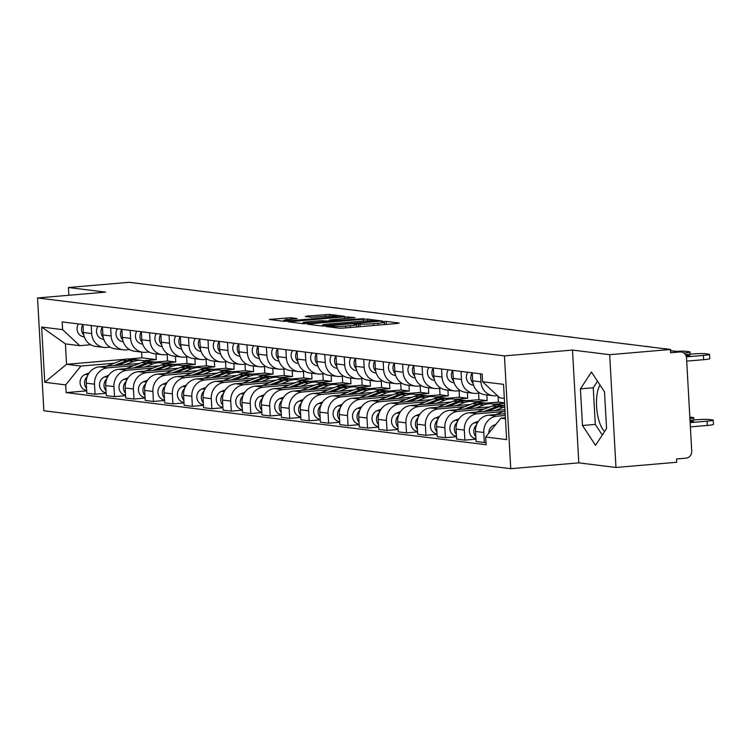 <?xml version="1.0" encoding="UTF-8"?>
<svg xmlns="http://www.w3.org/2000/svg" width="751" height="751" viewBox="0 0 751 751"><rect width="100%" height="100%" fill="white"/><g stroke="black" fill="none" stroke-linecap="round" stroke-linejoin="round"><path stroke-width="1.13" d="M327.492 326.272L326.253 326.563L339.264 328.178L343.489 328.074L397.41 323.456L399.185 323.043L386.164 321.428L381.808 321.738L383.658 322.001A10.373 0.76 -3.2 0 1 384.428 322.235A10.373 0.76 -3.2 0 1 377.988 323.305L373.5 323.69A10.373 0.76 -3.2 0 1 359.992 324.028L355.354 323.888L353.946 324.122L355.796 324.385A10.373 0.76 -3.2 0 1 356.565 324.629A10.373 0.76 -3.2 0 1 350.126 325.69L345.638 326.075A10.373 0.76 -3.2 0 1 332.13 326.413L327.492 326.272M290.759 317.729L269.402 319.457L284.094 321.325L288.309 321.221L344.249 316.274L329.558 314.406L307.065 316.077L305.291 316.481L311.477 317.251L324.761 316.368A8.674 0.638 -3.2 0 1 336.692 316.293A8.674 0.638 -3.2 0 1 331.313 317.185L295.81 320.226A8.674 0.638 -3.2 0 1 283.878 320.301A8.674 0.638 -3.2 0 1 289.257 319.41L297.189 318.574L290.759 317.729L290.844 319.269M572.497 350.069L578.805 462.86L615.98 467.479L609.671 354.688L572.497 350.069L504.437 355.899L37.55 297.959L105.609 292.13L68.435 287.511L129.163 282.31L670.408 349.478L670.596 352.773L680.059 351.956L670.483 350.773M609.671 354.688L670.408 349.478M309.496 323.85L307.732 324.263L322.179 326.056L326.403 325.953L382.334 320.996L367.643 319.128L363.428 319.231L309.496 323.85L309.534 324.488M303.132 323.69L288.44 321.822L344.38 316.875L355.026 317.607L331.144 319.813L329.135 320.151L333.472 320.733L363.587 318.659L307.356 323.587L303.132 323.69L303.066 322.648A8.674 0.638 -3.2 0 0 315.007 322.573L329.285 321.09L320.959 320.686L308.454 321.757A8.674 0.638 -3.2 0 0 303.066 322.648M604.574 431.515A25.759 9.622 85.1 0 1 596.801 409.248A25.759 9.622 85.1 0 1 600.021 385.047M615.98 467.479L676.717 462.269L676.538 458.983L685.992 458.176A6.609 6.111 97.1 0 0 691.737 451.079L686.527 358.011A6.609 6.111 97.1 0 0 681.241 351.984A6.609 6.111 97.1 0 0 680.059 351.956M578.805 462.86L510.736 468.69L43.858 410.75L37.55 297.959M68.435 287.511L68.867 295.274M497.425 395.646L495.829 395.786A15.189 14.044 -82.9 0 1 493.116 395.73A15.189 14.044 -82.9 0 1 480.95 381.855L480.499 373.829M505.188 413.735L488.741 415.153A15.189 14.044 97.1 0 0 475.543 431.478L483.775 432.501A15.189 14.044 -82.9 0 1 496.974 416.167L505.282 415.463M483.775 432.501L484.339 442.527L485.972 442.386M472.266 372.806L472.708 380.832A15.189 14.044 97.1 0 0 484.883 394.707L493.116 395.73M475.543 431.478L476.106 441.504L484.339 442.527M479.955 393.055L476.369 393.364A15.189 14.044 -82.9 0 1 473.656 393.317A15.189 14.044 -82.9 0 1 461.48 379.443L461.03 371.407M475.974 439.166L464.878 440.114L464.315 430.079A15.189 14.044 -82.9 0 1 477.505 413.754L503.602 411.52M452.797 370.393L453.247 378.42A15.189 14.044 97.1 0 0 465.413 392.294L473.656 393.317M504.963 409.68L469.272 412.731A15.189 14.044 97.1 0 0 456.082 429.065L456.636 439.091L464.878 440.114M460.494 390.642L456.908 390.952A15.189 14.044 -82.9 0 1 454.186 390.895A15.189 14.044 -82.9 0 1 442.02 377.03L441.569 368.994M456.505 436.744L445.409 437.702L444.845 427.666A15.189 14.044 -82.9 0 1 458.044 411.341L484.132 409.107M434.134 378.57A8.252 7.632 -82.9 0 1 433.318 367.971L433.787 376.007A15.189 14.044 97.1 0 0 445.953 389.882L454.186 390.895M489.887 406.882L449.811 410.318A15.189 14.044 97.1 0 0 436.613 426.643L437.176 436.678L445.409 437.702M441.034 388.229L437.439 388.539A15.189 14.044 -82.9 0 1 434.726 388.483A15.189 14.044 -82.9 0 1 422.55 374.608L422.109 366.582M437.044 434.331L425.948 435.28L425.385 425.254A15.189 14.044 -82.9 0 1 438.584 408.92L464.672 406.685M493.82 404.188L504.606 403.268M414.674 376.148A8.252 7.632 -82.9 0 1 413.848 365.559L414.317 373.585A15.189 14.044 97.1 0 0 426.493 387.46L434.726 388.483M470.426 404.47L430.342 407.906A15.189 14.044 97.1 0 0 417.152 424.231L417.716 434.256L425.948 435.28M498.082 396.256L498.411 402.076L485.963 403.137M421.564 385.817L417.978 386.117A15.189 14.044 -82.9 0 1 415.256 386.07A15.189 14.044 -82.9 0 1 403.09 372.196L402.639 364.169M474.36 401.776L487.174 400.677L486.855 394.951M417.584 431.919L406.479 432.867L405.925 422.841A15.189 14.044 -82.9 0 1 419.114 406.507L445.202 404.273M394.406 363.146L394.857 371.172A15.189 14.044 97.1 0 0 407.023 385.047L415.256 386.07M450.957 402.057L410.881 405.484A15.189 14.044 97.1 0 0 397.692 421.818L398.246 431.844L406.479 432.867M478.584 393.177L478.941 399.654L466.493 400.724M402.104 383.395L398.509 383.705A15.189 14.044 -82.9 0 1 395.796 383.658A15.189 14.044 -82.9 0 1 383.63 369.783L383.179 361.747M454.89 399.363L467.713 398.265L467.394 392.538M398.114 429.497L387.018 430.454L386.455 420.419A15.189 14.044 -82.9 0 1 399.654 404.094L425.742 401.86M375.744 371.323A8.252 7.632 -82.9 0 1 374.918 360.724L375.397 368.76A15.189 14.044 97.1 0 0 387.563 382.635L395.796 383.658M431.496 399.635L391.421 403.071A15.189 14.044 97.1 0 0 378.222 419.396L378.786 429.431L387.018 430.454M459.114 390.764L459.481 397.241L447.033 398.312M382.644 380.982L379.048 381.292A15.189 14.044 -82.9 0 1 376.335 381.236A15.189 14.044 -82.9 0 1 364.16 367.361L363.719 359.335M435.43 396.95L448.253 395.852L447.934 390.126M378.654 427.084L367.558 428.032L366.995 418.007A15.189 14.044 -82.9 0 1 380.184 401.672L406.282 399.438M356.274 368.901A8.252 7.632 -82.9 0 1 355.458 358.311L355.927 366.347A15.189 14.044 97.1 0 0 368.093 380.213L376.335 381.236M412.027 397.223L371.952 400.659A15.189 14.044 97.1 0 0 358.762 416.983L359.316 427.009L367.558 428.032M439.654 388.342L440.011 394.829L427.563 395.89M363.174 378.57L359.588 378.87A15.189 14.044 -82.9 0 1 356.866 378.823A15.189 14.044 -82.9 0 1 344.7 364.948L344.249 356.922M415.97 394.528L428.783 393.43L428.464 387.704M359.194 424.672L348.089 425.62L347.535 415.594A15.189 14.044 -82.9 0 1 360.724 399.26L386.812 397.026M336.016 355.899L336.467 363.925A15.189 14.044 97.1 0 0 348.633 377.8L356.866 378.823M392.566 394.81L352.491 398.237A15.189 14.044 97.1 0 0 339.292 414.571L339.856 424.597L348.089 425.62M420.185 385.93L420.551 392.407L408.103 393.477M343.714 376.148L340.119 376.458A15.189 14.044 -82.9 0 1 337.406 376.411A15.189 14.044 -82.9 0 1 325.239 362.536L324.789 354.5M396.5 392.116L409.323 391.018L409.004 385.291M339.724 422.25L328.628 423.207L328.065 413.172A15.189 14.044 -82.9 0 1 341.264 396.847L367.352 394.613M317.354 364.075A8.252 7.632 -82.9 0 1 316.528 353.477L316.997 361.513A15.189 14.044 97.1 0 0 329.173 375.387L337.406 376.411M373.106 392.388L333.022 395.824A15.189 14.044 97.1 0 0 319.832 412.149L320.395 422.184L328.628 423.207M400.724 383.517L401.09 389.994L388.642 391.064M324.244 373.735L320.658 374.045A15.189 14.044 -82.9 0 1 317.936 373.989A15.189 14.044 -82.9 0 1 305.77 360.114L305.319 352.088M377.04 389.703L389.863 388.605L389.534 382.879M320.264 419.837L309.168 420.785L308.605 410.759A15.189 14.044 -82.9 0 1 321.794 394.435L347.891 392.2M297.884 361.653A8.252 7.632 -82.9 0 1 297.067 351.064L297.537 359.1A15.189 14.044 97.1 0 0 309.703 372.965L317.936 373.989M353.637 389.976L313.561 393.411A15.189 14.044 97.1 0 0 300.372 409.736L300.926 419.762L309.168 420.785M381.264 381.095L381.621 387.582L369.173 388.642M304.784 371.323L301.189 371.623A15.189 14.044 -82.9 0 1 298.476 371.576A15.189 14.044 -82.9 0 1 286.309 357.701L285.859 349.675M357.579 387.281L370.393 386.183L370.074 380.457M300.794 417.425L289.698 418.373L289.135 408.347A15.189 14.044 -82.9 0 1 302.334 392.013L328.422 389.778M277.626 348.652L278.077 356.678A15.189 14.044 97.1 0 0 290.243 370.553L298.476 371.576M334.176 387.563L294.101 390.989A15.189 14.044 97.1 0 0 280.902 407.324L281.465 417.349L289.698 418.373M361.794 378.682L362.16 385.16L349.713 386.23M285.324 368.901L281.728 369.21A15.189 14.044 -82.9 0 1 279.015 369.163A15.189 14.044 -82.9 0 1 266.84 355.289L266.398 347.253M338.11 384.869L350.933 383.77L350.614 378.044M281.334 415.003L270.238 415.96L269.675 405.925A15.189 14.044 -82.9 0 1 282.874 389.6L308.961 387.366M258.964 356.828A8.252 7.632 -82.9 0 1 258.137 346.23L258.607 354.265A15.189 14.044 97.1 0 0 270.782 368.14L279.015 369.163M314.716 385.141L274.631 388.577A15.189 14.044 97.1 0 0 261.442 404.902L262.005 414.937L270.238 415.96M342.334 376.27L342.7 382.747L330.252 383.817M265.854 366.488L262.268 366.798A15.189 14.044 -82.9 0 1 259.546 366.741A15.189 14.044 -82.9 0 1 247.379 352.867L246.929 344.84M318.649 382.456L331.463 381.358L331.144 375.631M261.874 412.59L250.768 413.538L250.214 403.512A15.189 14.044 -82.9 0 1 263.404 387.187L289.492 384.953M239.494 354.406A8.252 7.632 -82.9 0 1 238.677 343.817L239.147 351.853A15.189 14.044 97.1 0 0 251.313 365.718L259.546 366.741M295.246 382.728L255.171 386.164A15.189 14.044 97.1 0 0 241.972 402.489L242.535 412.524L250.768 413.538M322.874 373.857L323.23 380.335L310.783 381.395M246.394 364.075L242.798 364.376A15.189 14.044 -82.9 0 1 240.085 364.329A15.189 14.044 -82.9 0 1 227.919 350.454L227.469 342.428M299.18 380.034L312.003 378.936L311.684 373.219M242.404 410.177L231.308 411.126L230.745 401.1A15.189 14.044 -82.9 0 1 243.944 384.765L270.031 382.531M219.236 341.405L219.677 349.431A15.189 14.044 97.1 0 0 231.852 363.306L240.085 364.329M275.786 380.316L235.711 383.742A15.189 14.044 97.1 0 0 222.512 400.076L223.075 410.102L231.308 411.126M303.404 371.435L303.77 377.913L291.322 378.983M226.924 361.653L223.338 361.963A15.189 14.044 -82.9 0 1 220.625 361.916A15.189 14.044 -82.9 0 1 208.449 348.042L207.999 340.006M279.719 377.622L292.543 376.523L292.223 370.797M222.944 407.765L211.848 408.713L211.284 398.678A15.189 14.044 -82.9 0 1 224.474 382.353L250.571 380.119M200.564 349.581A8.252 7.632 -82.9 0 1 199.747 338.983L200.217 347.018A15.189 14.044 97.1 0 0 212.383 360.893L220.625 361.916M256.316 377.894L216.241 381.33A15.189 14.044 97.1 0 0 203.052 397.664L203.605 407.69L211.848 408.713M283.944 369.023L284.3 375.5L271.853 376.57M207.464 359.241L203.878 359.551A15.189 14.044 -82.9 0 1 201.155 359.494A15.189 14.044 -82.9 0 1 188.989 345.629L188.539 337.593M260.259 375.209L273.073 374.111L272.754 368.384M203.474 405.343L192.378 406.291L191.824 396.265A15.189 14.044 -82.9 0 1 205.014 379.94L231.101 377.706M181.104 347.169A8.252 7.632 -82.9 0 1 180.287 336.57L180.756 344.606A15.189 14.044 97.1 0 0 192.923 358.471L201.155 359.494M236.856 375.481L196.781 378.917A15.189 14.044 97.1 0 0 183.582 395.242L184.145 405.277L192.378 406.291M264.474 366.61L264.84 373.087L252.392 374.148M188.003 356.828L184.408 357.138A15.189 14.044 -82.9 0 1 181.695 357.082A15.189 14.044 -82.9 0 1 169.529 343.207L169.078 335.181M240.789 372.787L253.613 371.689L253.294 365.972M184.014 402.93L172.918 403.878L172.355 393.853A15.189 14.044 -82.9 0 1 185.553 377.518L211.641 375.284M160.845 334.157L161.287 342.184A15.189 14.044 97.1 0 0 173.462 356.058L181.695 357.082M217.396 373.069L177.311 376.495A15.189 14.044 97.1 0 0 164.122 392.829L164.685 402.855L172.918 403.878M245.014 364.188L245.38 370.675L232.932 371.736M168.534 354.406L164.948 354.716A15.189 14.044 -82.9 0 1 162.225 354.669A15.189 14.044 -82.9 0 1 150.059 340.794L149.609 332.759M221.329 370.374L234.143 369.276L233.824 363.55M164.553 400.518L153.448 401.466L152.894 391.431A15.189 14.044 -82.9 0 1 166.084 375.106L192.172 372.871M142.174 342.334A8.252 7.632 -82.9 0 1 141.357 331.735L141.826 339.771A15.189 14.044 97.1 0 0 153.993 353.646L162.225 354.669M197.926 370.656L157.851 374.082A15.189 14.044 97.1 0 0 144.661 390.417L145.215 400.443L153.448 401.466M225.553 361.775L225.91 368.253L213.462 369.323M149.073 351.994L145.478 352.303A15.189 14.044 -82.9 0 1 142.765 352.247A15.189 14.044 -82.9 0 1 130.599 338.382L130.148 330.346M201.869 367.962L214.683 366.863L214.364 361.137M145.084 398.096L133.988 399.053L133.425 389.018A15.189 14.044 -82.9 0 1 146.623 372.693L172.711 370.459M122.713 339.921A8.252 7.632 -82.9 0 1 121.887 329.323L122.366 337.359A15.189 14.044 97.1 0 0 134.532 351.233L142.765 352.247M178.466 368.234L138.391 371.67A15.189 14.044 97.1 0 0 125.192 387.995L125.755 398.03L133.988 399.053M206.084 359.363L206.45 365.84L194.002 366.901M129.613 349.581L126.018 349.891A15.189 14.044 -82.9 0 1 123.305 349.835A15.189 14.044 -82.9 0 1 111.129 335.96L110.688 327.934M182.399 365.54L195.222 364.442L194.903 358.725M125.624 395.683L114.528 396.631L113.964 386.605A15.189 14.044 -82.9 0 1 127.154 370.271L153.251 368.037M102.446 326.91L102.896 334.937A15.189 14.044 97.1 0 0 115.063 348.811L123.305 349.835M159.005 365.821L118.921 369.257A15.189 14.044 97.1 0 0 105.731 385.582L106.295 395.608L114.528 396.631M186.624 356.941L186.98 363.428L174.532 364.488M110.144 347.159L106.558 347.469A15.189 14.044 -82.9 0 1 103.835 347.422A15.189 14.044 -82.9 0 1 91.669 333.547L91.218 325.512M162.939 363.127L175.753 362.029L175.434 356.303M106.163 393.271L95.058 394.219L94.504 384.183A15.189 14.044 -82.9 0 1 107.693 367.859L133.781 365.624M83.783 335.087A8.252 7.632 -82.9 0 1 82.967 324.488L83.436 332.524A15.189 14.044 97.1 0 0 95.602 346.399L103.835 347.422M139.536 363.409L99.461 366.835A15.189 14.044 97.1 0 0 86.262 383.17L86.825 393.195L95.058 394.219M167.163 354.528L167.52 361.006L155.072 362.076M167.52 361.006L175.753 362.029M186.98 363.428L195.222 364.442M206.45 365.84L214.683 366.863M225.91 368.253L234.143 369.276M245.38 370.675L253.613 371.689M264.84 373.087L273.073 374.111M284.3 375.5L292.543 376.523M303.77 377.913L312.003 378.936M323.23 380.335L331.463 381.358M342.7 382.747L350.933 383.77M362.16 385.16L370.393 386.183M381.621 387.582L389.863 388.605M401.09 389.994L409.323 391.018M420.551 392.407L428.783 393.43M440.011 394.829L448.253 395.852M459.481 397.241L467.713 398.265M478.941 399.654L487.174 400.677M498.411 402.076L504.578 402.836M504.334 398.377L499.734 397.805L482.583 381.761L482.151 374.036L62.183 321.916L62.615 329.642L79.766 345.685L65.421 343.902L66.557 364.291L80.901 366.075L114.321 363.212M505.414 417.8L500.879 418.194L505.47 418.758M482.583 381.761L503.545 384.362L506.634 439.607L485.672 437.007L500.879 418.194M80.901 366.075L65.703 384.887L66.135 392.613L486.104 444.733L485.672 437.007M65.703 384.887L44.741 382.287L41.652 327.042L62.615 329.642M504.437 355.899L510.736 468.69M582.476 425.507L595.534 445.324L606.555 428.492L604.508 391.853L591.441 372.036L580.429 388.868L582.476 425.507L595.29 424.409L602.283 435.017M141.62 352.106L141.939 357.833L129.172 358.931M125.21 359.269L66.557 364.291L44.741 382.287M90.683 344.747L79.766 345.685M143.469 360.715L156.292 359.616L155.973 353.89M141.939 357.833L156.292 359.616M86.694 390.849L66.135 392.613M65.421 343.902L41.652 327.042M597.514 381.245L593.243 387.769L595.29 424.409M593.243 387.769L580.429 388.868M325.023 325.53L375.312 321.4L376.72 321.165L374.777 320.893A10.373 0.76 -3.2 0 0 361.278 321.231L328.919 324A10.373 0.76 -3.2 0 0 322.479 325.07A10.373 0.76 -3.2 0 0 323.249 325.305L325.052 326.047M495.82 424.446L493.989 425.16A8.252 7.632 97.1 0 0 488.788 433.149M690.113 422.071L693.886 421.752A20.643 1.511 -3.2 0 0 693.886 421.743A20.643 1.511 -3.2 0 0 690.056 421.086M690.141 422.616L707.067 421.17A9.904 0.723 -3.2 0 0 713.215 420.156A9.904 0.723 -3.2 0 0 712.474 419.922L708.86 419.471A9.904 0.723 -3.2 0 0 695.961 419.79L690.009 420.307M713.215 420.156L713.45 424.428A9.904 0.723 176.8 0 1 707.301 425.441L707.067 421.17M690.376 426.897L707.301 425.441M686.367 356.856L703.387 355.401A9.904 0.723 -3.2 0 0 709.535 354.388L709.77 358.659A9.904 0.723 176.8 0 1 703.621 359.682L686.705 361.128M686.226 356.321L690.207 355.983A20.643 1.511 176.8 0 0 685.804 355.298M709.535 354.388A9.904 0.723 -3.2 0 0 708.803 354.153L705.18 353.702A9.904 0.723 -3.2 0 0 692.281 354.021L685.41 354.613M505.16 413.21L503.386 413.895M505.038 410.966L495.754 414.552M478.462 421.217L474.519 422.738A8.252 7.632 97.1 0 0 469.366 431.45A8.252 7.632 97.1 0 0 475.946 438.687M476.547 424.841A8.252 7.632 97.1 0 0 475.834 436.753M689.916 418.532A9.904 0.723 -3.2 0 0 693.746 417.734A9.904 0.723 -3.2 0 0 693.013 417.509L689.831 417.115M496.711 406.544L492.215 405.981A19.817 18.324 97.1 0 1 500.542 404.949L504.728 405.465A19.817 18.324 97.1 0 0 496.711 406.544L483.916 411.482M492.215 405.981L476.294 412.13M458.992 418.805L455.059 420.325A8.252 7.632 97.1 0 0 449.896 429.028A8.252 7.632 97.1 0 0 456.486 436.275M457.087 422.428A8.252 7.632 97.1 0 0 456.373 434.341M504.738 405.643A19.817 18.324 97.1 0 0 498.833 406.807L487.521 411.173M504.803 406.864A19.817 18.324 97.1 0 0 503.32 407.361L495.153 410.515M473.581 385.244L472.407 385A8.252 7.632 -82.9 0 1 467.751 372.243M473.064 383.395A8.252 7.632 -82.9 0 1 472.238 372.806M683.842 352.998L683.917 352.989A9.904 0.723 -3.2 0 0 690.066 351.966A9.904 0.723 -3.2 0 0 689.334 351.74L685.719 351.29A9.904 0.723 -3.2 0 0 676.257 351.365M454.12 382.822L452.947 382.588A8.252 7.632 -82.9 0 1 448.281 369.83M453.595 380.982A8.252 7.632 -82.9 0 1 452.778 370.384M670.427 349.703A9.904 0.723 -3.2 0 0 670.605 349.553A9.904 0.723 -3.2 0 0 669.873 349.328L666.25 348.877A9.904 0.723 -3.2 0 0 664.682 348.774M486.629 403.249A19.817 18.324 97.1 0 0 485.568 403.09A19.817 18.324 97.1 0 0 477.242 404.122L464.456 409.06M485.568 403.09L481.081 402.527A19.817 18.324 97.1 0 0 472.755 403.569L456.824 409.717M439.532 416.392L435.589 417.913A8.252 7.632 97.1 0 0 430.436 426.615A8.252 7.632 97.1 0 0 437.016 433.862M437.617 420.016A8.252 7.632 97.1 0 0 436.913 431.928M496.298 404.949A19.817 18.324 97.1 0 0 492.187 403.907L487.69 403.353A19.817 18.324 97.1 0 0 479.363 404.395L468.061 408.751M492.187 403.907A19.817 18.324 97.1 0 0 483.86 404.949L475.683 408.103M467.16 400.837A19.817 18.324 97.1 0 0 466.108 400.668A19.817 18.324 97.1 0 0 457.781 401.71L444.996 406.648M466.108 400.668L461.612 400.114A19.817 18.324 97.1 0 0 453.294 401.156L437.364 407.305M420.062 413.97L416.129 415.491A8.252 7.632 97.1 0 0 410.975 424.202A8.252 7.632 97.1 0 0 417.556 431.44M418.157 417.594A8.252 7.632 97.1 0 0 417.443 429.506M476.829 402.536A19.817 18.324 97.1 0 0 472.717 401.494L468.23 400.931A19.817 18.324 97.1 0 0 459.903 401.973L448.591 406.338M472.717 401.494A19.817 18.324 97.1 0 0 464.39 402.536L456.223 405.681M447.699 398.424A19.817 18.324 97.1 0 0 446.638 398.255A19.817 18.324 97.1 0 0 438.321 399.297L425.526 404.235M446.638 398.255L442.151 397.701A19.817 18.324 97.1 0 0 433.825 398.734L417.894 404.883M400.602 411.557L396.669 413.078A8.252 7.632 97.1 0 0 391.506 421.78A8.252 7.632 97.1 0 0 398.086 429.028M398.697 415.181A8.252 7.632 97.1 0 0 397.983 427.094M457.368 400.123A19.817 18.324 97.1 0 0 453.257 399.072L448.76 398.518A19.817 18.324 97.1 0 0 440.443 399.56L429.131 403.925M453.257 399.072A19.817 18.324 97.1 0 0 444.93 400.114L436.763 403.268M434.66 380.41L433.487 380.175A8.252 7.632 -82.9 0 1 428.821 367.417M651.108 347.084A9.904 0.723 -3.2 0 0 650.404 346.906L646.789 346.455A9.904 0.723 -3.2 0 0 645.212 346.352M415.19 377.997L414.017 377.753A8.252 7.632 -82.9 0 1 409.361 364.995M631.647 344.671A9.904 0.723 -3.2 0 0 630.943 344.493L627.329 344.042A9.904 0.723 -3.2 0 0 625.752 343.939M395.73 375.584L394.557 375.34A8.252 7.632 -82.9 0 1 389.891 362.583M395.204 373.735A8.252 7.632 -82.9 0 1 394.388 363.137M612.187 342.259A9.904 0.723 -3.2 0 0 611.483 342.08L607.859 341.63A9.904 0.723 -3.2 0 0 606.282 341.527M428.23 396.002A19.817 18.324 97.1 0 0 427.178 395.843A19.817 18.324 97.1 0 0 418.851 396.885L406.066 401.813M427.178 395.843L422.682 395.279A19.817 18.324 97.1 0 0 414.364 396.321L398.434 402.47M381.142 409.145L377.199 410.666A8.252 7.632 97.1 0 0 372.045 419.368A8.252 7.632 97.1 0 0 378.626 426.615M379.227 412.768A8.252 7.632 97.1 0 0 378.523 424.681M437.908 397.701A19.817 18.324 97.1 0 0 433.787 396.659L429.3 396.106A19.817 18.324 97.1 0 0 420.973 397.148L409.67 401.503M433.787 396.659A19.817 18.324 97.1 0 0 425.47 397.701L417.293 400.856M376.27 373.163L375.096 372.928A8.252 7.632 -82.9 0 1 370.431 360.17M592.717 339.837A9.904 0.723 -3.2 0 0 592.013 339.659L588.399 339.208A9.904 0.723 -3.2 0 0 586.822 339.105M408.769 393.59A19.817 18.324 97.1 0 0 407.718 393.421A19.817 18.324 97.1 0 0 399.391 394.463L386.596 399.401M407.718 393.421L403.221 392.867A19.817 18.324 97.1 0 0 394.895 393.909L378.973 400.058M361.672 406.732L357.739 408.244A8.252 7.632 97.1 0 0 352.576 416.955A8.252 7.632 97.1 0 0 359.166 424.202M359.767 410.356A8.252 7.632 97.1 0 0 359.053 422.259M418.438 395.289A19.817 18.324 97.1 0 0 414.327 394.247L409.839 393.684A19.817 18.324 97.1 0 0 401.513 394.726L390.201 399.091M414.327 394.247A19.817 18.324 97.1 0 0 406 395.289L397.833 398.443M356.8 370.75L355.627 370.506A8.252 7.632 -82.9 0 1 350.97 357.748M573.257 337.424A9.904 0.723 -3.2 0 0 572.553 337.246L568.929 336.795A9.904 0.723 -3.2 0 0 567.362 336.692M389.309 391.177A19.817 18.324 97.1 0 0 388.248 391.008A19.817 18.324 97.1 0 0 379.931 392.05L367.136 396.988M388.248 391.008L383.761 390.454A19.817 18.324 97.1 0 0 375.434 391.496L359.504 397.636M342.212 404.31L338.279 405.831A8.252 7.632 97.1 0 0 333.115 414.533A8.252 7.632 97.1 0 0 339.696 421.78M340.297 407.934A8.252 7.632 97.1 0 0 339.593 419.847M398.978 392.876A19.817 18.324 97.1 0 0 394.866 391.825L390.37 391.271A19.817 18.324 97.1 0 0 382.043 392.313L370.741 396.678M394.866 391.825A19.817 18.324 97.1 0 0 386.54 392.867L378.373 396.021M337.34 368.337L336.166 368.093A8.252 7.632 -82.9 0 1 331.501 355.336M336.814 366.488A8.252 7.632 -82.9 0 1 335.997 355.89M553.797 335.012A9.904 0.723 -3.2 0 0 553.083 334.833L549.469 334.383A9.904 0.723 -3.2 0 0 547.892 334.279M369.839 388.755A19.817 18.324 97.1 0 0 368.788 388.596A19.817 18.324 97.1 0 0 360.461 389.638L347.675 394.566M368.788 388.596L364.291 388.032A19.817 18.324 97.1 0 0 355.974 389.074L340.043 395.223M322.752 401.898L318.809 403.418A8.252 7.632 97.1 0 0 313.655 412.121A8.252 7.632 97.1 0 0 320.236 419.368M320.837 405.521A8.252 7.632 97.1 0 0 320.123 417.434M379.518 390.454A19.817 18.324 97.1 0 0 375.397 389.412L370.91 388.858A19.817 18.324 97.1 0 0 362.583 389.9L351.271 394.266M375.397 389.412A19.817 18.324 97.1 0 0 367.079 390.454L358.903 393.608M317.87 365.915L316.697 365.681A8.252 7.632 -82.9 0 1 312.04 352.923M534.327 332.59A9.904 0.723 -3.2 0 0 533.623 332.411L530.009 331.97A9.904 0.723 -3.2 0 0 528.432 331.858M350.379 386.343A19.817 18.324 97.1 0 0 349.318 386.174A19.817 18.324 97.1 0 0 341.001 387.216L328.206 392.153M349.318 386.174L344.831 385.62A19.817 18.324 97.1 0 0 336.504 386.662L320.574 392.811M303.282 399.485L299.349 400.996A8.252 7.632 97.1 0 0 294.185 409.708A8.252 7.632 97.1 0 0 300.775 416.955M301.376 403.109A8.252 7.632 97.1 0 0 300.663 415.012M360.048 388.042A19.817 18.324 97.1 0 0 355.936 387L351.44 386.436A19.817 18.324 97.1 0 0 343.123 387.478L331.811 391.844M355.936 387A19.817 18.324 97.1 0 0 347.61 388.042L339.443 391.196M298.41 363.503L297.236 363.259A8.252 7.632 -82.9 0 1 292.571 350.501M514.867 330.177A9.904 0.723 -3.2 0 0 514.163 329.999L510.539 329.548A9.904 0.723 -3.2 0 0 508.971 329.445M330.919 383.93A19.817 18.324 97.1 0 0 329.858 383.761A19.817 18.324 97.1 0 0 321.531 384.803L308.745 389.741M329.858 383.761L325.371 383.207A19.817 18.324 97.1 0 0 317.044 384.249L301.113 390.389M283.822 397.063L279.879 398.584A8.252 7.632 97.1 0 0 274.725 407.286A8.252 7.632 97.1 0 0 281.306 414.533M281.907 400.687A8.252 7.632 97.1 0 0 281.203 412.599M340.588 385.629A19.817 18.324 97.1 0 0 336.467 384.578L331.98 384.024A19.817 18.324 97.1 0 0 323.653 385.066L312.35 389.431M336.467 384.578A19.817 18.324 97.1 0 0 328.149 385.62L319.973 388.774M278.95 361.09L277.776 360.846A8.252 7.632 -82.9 0 1 273.111 348.089M278.424 359.241A8.252 7.632 -82.9 0 1 277.598 348.642M495.397 327.765A9.904 0.723 -3.2 0 0 494.693 327.586L491.079 327.136A9.904 0.723 -3.2 0 0 489.502 327.032M311.449 381.508A19.817 18.324 97.1 0 0 310.398 381.348A19.817 18.324 97.1 0 0 302.071 382.39L289.276 387.319M310.398 381.348L305.901 380.785A19.817 18.324 97.1 0 0 297.584 381.827L281.653 387.976M264.352 394.65L260.419 396.171A8.252 7.632 97.1 0 0 255.265 404.873A8.252 7.632 97.1 0 0 261.846 412.121M262.446 398.274A8.252 7.632 97.1 0 0 261.733 410.187M321.118 383.217A19.817 18.324 97.1 0 0 317.006 382.165L312.519 381.611A19.817 18.324 97.1 0 0 304.193 382.653L292.881 387.018M317.006 382.165A19.817 18.324 97.1 0 0 308.68 383.207L300.513 386.361M259.48 358.668L258.306 358.434A8.252 7.632 -82.9 0 1 253.65 345.676M475.937 325.343A9.904 0.723 -3.2 0 0 475.233 325.164L471.619 324.723A9.904 0.723 -3.2 0 0 470.042 324.61M291.989 379.095A19.817 18.324 97.1 0 0 290.928 378.926A19.817 18.324 97.1 0 0 282.611 379.968L269.816 384.906M290.928 378.926L286.441 378.373A19.817 18.324 97.1 0 0 278.114 379.415L262.183 385.563M244.892 392.238L240.958 393.749A8.252 7.632 97.1 0 0 235.795 402.461A8.252 7.632 97.1 0 0 242.376 409.708M242.977 395.861A8.252 7.632 97.1 0 0 242.273 407.765M301.658 380.795A19.817 18.324 97.1 0 0 297.546 379.753L293.05 379.189A19.817 18.324 97.1 0 0 284.732 380.231L273.42 384.596M297.546 379.753A19.817 18.324 97.1 0 0 289.219 380.795L281.052 383.949M240.02 356.256L238.846 356.012A8.252 7.632 -82.9 0 1 234.181 343.254M456.477 322.93A9.904 0.723 -3.2 0 0 455.773 322.752L452.149 322.301A9.904 0.723 -3.2 0 0 450.572 322.198M272.519 376.683A19.817 18.324 97.1 0 0 271.468 376.514A19.817 18.324 97.1 0 0 263.141 377.556L250.355 382.494M271.468 376.514L266.971 375.96A19.817 18.324 97.1 0 0 258.654 377.002L242.723 383.141M225.431 389.816L221.489 391.337A8.252 7.632 97.1 0 0 216.335 400.048A8.252 7.632 97.1 0 0 222.916 407.286M223.516 393.44A8.252 7.632 97.1 0 0 222.812 405.352M282.198 378.382A19.817 18.324 97.1 0 0 278.077 377.34L273.589 376.777A19.817 18.324 97.1 0 0 265.263 377.819L253.951 382.184M278.077 377.34A19.817 18.324 97.1 0 0 269.759 378.373L261.583 381.527M220.559 353.843L219.376 353.599A8.252 7.632 -82.9 0 1 214.72 340.841M220.034 351.994A8.252 7.632 -82.9 0 1 219.208 341.405M437.007 320.517A9.904 0.723 -3.2 0 0 436.303 320.339L432.689 319.888A9.904 0.723 -3.2 0 0 431.112 319.785M253.059 374.261A19.817 18.324 97.1 0 0 252.007 374.101A19.817 18.324 97.1 0 0 243.681 375.143L230.886 380.072M252.007 374.101L247.511 373.538A19.817 18.324 97.1 0 0 239.184 374.58L223.263 380.729M205.962 387.403L202.028 388.924A8.252 7.632 97.1 0 0 196.865 397.626A8.252 7.632 97.1 0 0 203.455 404.873M204.056 391.027A8.252 7.632 97.1 0 0 203.343 402.94M262.728 375.969A19.817 18.324 97.1 0 0 258.616 374.918L254.12 374.364A19.817 18.324 97.1 0 0 245.802 375.406L234.49 379.771M258.616 374.918A19.817 18.324 97.1 0 0 250.29 375.96L242.122 379.114M201.09 351.421L199.916 351.186A8.252 7.632 -82.9 0 1 195.251 338.429M417.547 318.095A9.904 0.723 -3.2 0 0 416.843 317.917L413.219 317.476A9.904 0.723 -3.2 0 0 411.651 317.373M233.599 371.848A19.817 18.324 97.1 0 0 232.538 371.679A19.817 18.324 97.1 0 0 224.211 372.721L211.425 377.659M232.538 371.679L228.051 371.125A19.817 18.324 97.1 0 0 219.724 372.167L203.793 378.316M186.501 384.991L182.559 386.512A8.252 7.632 97.1 0 0 177.405 395.214A8.252 7.632 97.1 0 0 183.986 402.461M184.586 388.614A8.252 7.632 97.1 0 0 183.882 400.518M243.268 373.547A19.817 18.324 97.1 0 0 239.156 372.505L234.659 371.952A19.817 18.324 97.1 0 0 226.333 372.984L215.03 377.349M239.156 372.505A19.817 18.324 97.1 0 0 230.829 373.547L222.653 376.702M181.629 349.008L180.456 348.764A8.252 7.632 -82.9 0 1 175.79 336.007M398.086 315.683A9.904 0.723 -3.2 0 0 397.373 315.504L393.759 315.054A9.904 0.723 -3.2 0 0 392.182 314.951M214.129 369.436A19.817 18.324 97.1 0 0 213.077 369.267A19.817 18.324 97.1 0 0 204.751 370.309L191.965 375.247M213.077 369.267L208.581 368.713A19.817 18.324 97.1 0 0 200.264 369.755L184.333 375.894M167.032 382.569L163.098 384.09A8.252 7.632 97.1 0 0 157.945 392.801A8.252 7.632 97.1 0 0 164.525 400.039M165.126 386.192A8.252 7.632 97.1 0 0 164.413 398.105M223.798 371.135A19.817 18.324 97.1 0 0 219.686 370.093L215.199 369.53A19.817 18.324 97.1 0 0 206.872 370.572L195.56 374.937M219.686 370.093A19.817 18.324 97.1 0 0 211.369 371.125L203.192 374.28M162.16 346.596L160.986 346.352A8.252 7.632 -82.9 0 1 156.33 333.594M161.643 344.747A8.252 7.632 -82.9 0 1 160.817 334.157M378.617 313.27A9.904 0.723 -3.2 0 0 377.913 313.092L374.298 312.641A9.904 0.723 -3.2 0 0 372.721 312.538M194.669 367.014A19.817 18.324 97.1 0 0 193.608 366.854A19.817 18.324 97.1 0 0 185.29 367.896L172.495 372.834M193.608 366.854L189.121 366.291A19.817 18.324 97.1 0 0 180.794 367.333L164.863 373.482M147.571 380.156L143.638 381.677A8.252 7.632 97.1 0 0 138.475 390.379A8.252 7.632 97.1 0 0 145.065 397.626M145.666 383.78A8.252 7.632 97.1 0 0 144.952 395.693M204.338 368.722A19.817 18.324 97.1 0 0 200.226 367.671L195.729 367.117A19.817 18.324 97.1 0 0 187.412 368.159L176.1 372.524M200.226 367.671A19.817 18.324 97.1 0 0 191.899 368.713L183.732 371.867M142.699 344.174L141.526 343.939A8.252 7.632 -82.9 0 1 136.86 331.182M359.156 310.858A9.904 0.723 -3.2 0 0 358.452 310.679L354.829 310.229A9.904 0.723 -3.2 0 0 353.261 310.125M175.208 364.601A19.817 18.324 97.1 0 0 174.148 364.442A19.817 18.324 97.1 0 0 165.821 365.474L153.035 370.412M174.148 364.442L169.66 363.878A19.817 18.324 97.1 0 0 161.334 364.92L145.403 371.069M128.111 377.744L124.168 379.264A8.252 7.632 97.1 0 0 119.015 387.967A8.252 7.632 97.1 0 0 125.595 395.214M126.196 381.367A8.252 7.632 97.1 0 0 125.492 393.271M184.877 366.3A19.817 18.324 97.1 0 0 180.756 365.258L176.269 364.704A19.817 18.324 97.1 0 0 167.942 365.737L156.64 370.102M180.756 365.258A19.817 18.324 97.1 0 0 172.439 366.3L164.262 369.454M123.239 341.761L122.066 341.527A8.252 7.632 -82.9 0 1 117.4 328.769M339.687 308.436A9.904 0.723 -3.2 0 0 338.983 308.257L335.368 307.807A9.904 0.723 -3.2 0 0 333.791 307.703M155.739 362.189A19.817 18.324 97.1 0 0 154.687 362.02A19.817 18.324 97.1 0 0 146.361 363.062L133.565 367.999M154.687 362.02L150.191 361.466A19.817 18.324 97.1 0 0 141.864 362.508L125.943 368.657M108.642 375.322L104.708 376.842A8.252 7.632 97.1 0 0 99.554 385.554A8.252 7.632 97.1 0 0 106.135 392.792M106.736 378.945A8.252 7.632 97.1 0 0 106.022 390.858M165.408 363.888A19.817 18.324 97.1 0 0 161.296 362.846L156.809 362.282A19.817 18.324 97.1 0 0 148.482 363.324L137.17 367.69M161.296 362.846A19.817 18.324 97.1 0 0 152.969 363.888L144.802 367.032M103.769 339.349L102.596 339.105A8.252 7.632 -82.9 0 1 97.94 326.347M103.244 337.499A8.252 7.632 -82.9 0 1 102.427 326.91M320.226 306.023A9.904 0.723 -3.2 0 0 319.522 305.845L315.899 305.394A9.904 0.723 -3.2 0 0 314.331 305.291M136.278 359.767A19.817 18.324 97.1 0 0 135.218 359.607A19.817 18.324 97.1 0 0 126.9 360.649L114.105 365.587M135.218 359.607L130.73 359.053A19.817 18.324 97.1 0 0 122.404 360.086L106.473 366.235M89.181 372.909L85.248 374.43A8.252 7.632 97.1 0 0 80.085 383.132A8.252 7.632 97.1 0 0 86.665 390.379M87.266 376.533A8.252 7.632 97.1 0 0 86.562 388.445M145.947 361.475A19.817 18.324 97.1 0 0 141.836 360.424L137.339 359.87A19.817 18.324 97.1 0 0 129.022 360.912L117.71 365.277M141.836 360.424A19.817 18.324 97.1 0 0 133.509 361.466L125.342 364.62M84.309 336.927L83.136 336.692A8.252 7.632 -82.9 0 1 78.47 323.934M300.766 303.611A9.904 0.723 -3.2 0 0 300.062 303.432L296.438 302.982A9.904 0.723 -3.2 0 0 294.861 302.878M105.731 385.582L113.964 386.605M125.192 387.995L133.425 389.018M144.661 390.417L152.894 391.431M164.122 392.829L172.355 393.853M183.582 395.242L191.824 396.265M203.052 397.664L211.284 398.678M222.512 400.076L230.745 401.1M241.972 402.489L250.214 403.512M261.442 404.902L269.675 405.925M280.902 407.324L289.135 408.347M300.372 409.736L308.605 410.759M319.832 412.149L328.065 413.172M339.292 414.571L347.535 415.594M358.762 416.983L366.995 418.007M378.222 419.396L386.455 420.419M397.692 421.818L405.925 422.841M417.152 424.231L425.385 425.254M436.613 426.643L444.845 427.666M456.082 429.065L464.315 430.079M86.262 383.17L94.504 384.183M99.461 366.835L107.693 367.859M118.921 369.257L127.154 370.271M102.896 334.937L111.129 335.96M138.391 371.67L146.623 372.693M122.366 337.359L130.599 338.382M157.851 374.082L166.084 375.106M141.826 339.771L150.059 340.794M177.311 376.495L185.553 377.518M161.287 342.184L169.529 343.207M196.781 378.917L205.014 379.94M180.756 344.606L188.989 345.629M216.241 381.33L224.474 382.353M200.217 347.018L208.449 348.042M235.711 383.742L243.944 384.765M219.677 349.431L227.919 350.454M255.171 386.164L263.404 387.187M239.147 351.853L247.379 352.867M274.631 388.577L282.874 389.6M258.607 354.265L266.84 355.289M294.101 390.989L302.334 392.013M278.077 356.678L286.309 357.701M313.561 393.411L321.794 394.435M297.537 359.1L305.77 360.114M333.022 395.824L341.264 396.847M316.997 361.513L325.239 362.536M352.491 398.237L360.724 399.26M336.467 363.925L344.7 364.948M371.952 400.659L380.184 401.672M355.927 366.347L364.16 367.361M391.421 403.071L399.654 404.094M375.397 368.76L383.63 369.783M410.881 405.484L419.114 406.507M394.857 371.172L403.09 372.196M430.342 407.906L438.584 408.92M414.317 373.585L422.55 374.608M449.811 410.318L458.044 411.341M433.787 376.007L442.02 377.03M469.272 412.731L477.505 413.754M453.247 378.42L461.48 379.443M488.741 415.153L496.974 416.167M472.708 380.832L480.95 381.855M83.436 332.524L91.669 333.547M332.177 327.295L332.13 326.413M345.732 327.877L345.638 326.075M350.229 327.492L350.126 325.69M358.471 326.788L358.311 323.812M360.142 326.647L359.992 324.028M373.594 325.493L373.5 323.69M378.091 325.108L377.988 323.305M386.333 324.404L386.164 321.428M330.496 327.089L330.449 326.206M363.531 321.062L363.428 319.231M367.737 320.837L367.643 319.128M323.296 326.094L323.249 325.305M290.487 322.123L290.459 321.494M344.484 318.677L344.38 316.875M348.689 318.311L348.605 316.772M329.426 321.118L329.37 320.226M333.51 321.344L333.472 320.733M307.093 316.706L307.065 316.077M325.436 316.312L325.333 314.509M329.651 316.058L329.558 314.406M271.449 319.757L271.411 319.128M286.647 319.673L286.544 317.833M495.134 425.301L493.989 425.16M703.387 355.401L703.621 359.682M477.326 423.085L474.519 422.738M457.857 420.673L455.059 420.325M503.32 407.361L498.833 406.807M472.407 385L473.552 385.141M452.947 382.588L454.083 382.728M477.242 404.122L472.755 403.569M438.396 418.26L435.589 417.913M483.86 404.949L479.363 404.395M457.781 401.71L453.294 401.156M418.936 415.838L416.129 415.491M464.39 402.536L459.903 401.973M438.321 399.297L433.825 398.734M399.466 413.425L396.669 413.078M444.93 400.114L440.443 399.56M433.487 380.175L434.622 380.316M414.017 377.753L415.162 377.894M394.557 375.34L395.693 375.481M418.851 396.885L414.364 396.321M380.006 411.013L377.199 410.666M425.47 397.701L420.973 397.148M375.096 372.928L376.232 373.069M399.391 394.463L394.895 393.909M360.546 408.591L357.739 408.244M406 395.289L401.513 394.726M355.627 370.506L356.772 370.647M379.931 392.05L375.434 391.496M341.076 406.178L338.279 405.831M386.54 392.867L382.043 392.313M336.166 368.093L337.302 368.234M360.461 389.638L355.974 389.074M321.616 403.766L318.809 403.418M367.079 390.454L362.583 389.9M316.697 365.681L317.842 365.821M341.001 387.216L336.504 386.662M302.146 401.344L299.349 400.996M347.61 388.042L343.123 387.478M297.236 363.259L298.372 363.4M321.531 384.803L317.044 384.249M282.686 398.931L279.879 398.584M328.149 385.62L323.653 385.066M277.776 360.846L278.912 360.987M302.071 382.39L297.584 381.827M263.225 396.519L260.419 396.171M308.68 383.207L304.193 382.653M258.306 358.434L259.452 358.574M282.611 379.968L278.114 379.415M243.756 394.106L240.958 393.749M289.219 380.795L284.732 380.231M238.846 356.012L239.982 356.152M263.141 377.556L258.654 377.002M224.296 391.684L221.489 391.337M269.759 378.373L265.263 377.819M219.376 353.599L220.522 353.74M243.681 375.143L239.184 374.58M204.835 389.271L202.028 388.924M250.29 375.96L245.802 375.406M199.916 351.186L201.052 351.327M224.211 372.721L219.724 372.167M185.366 386.859L182.559 386.512M230.829 373.547L226.333 372.984M180.456 348.764L181.592 348.915M204.751 370.309L200.264 369.755M165.905 384.437L163.098 384.09M211.369 371.125L206.872 370.572M160.986 346.352L162.132 346.493M185.29 367.896L180.794 367.333M146.436 382.024L143.638 381.677M191.899 368.713L187.412 368.159M141.526 343.939L142.662 344.08M165.821 365.474L161.334 364.92M126.975 379.612L124.168 379.264M172.439 366.3L167.942 365.737M122.066 341.527L123.202 341.667M146.361 363.062L141.864 362.508M107.515 377.19L104.708 376.842M152.969 363.888L148.482 363.324M102.596 339.105L103.741 339.245M126.9 360.649L122.404 360.086M88.045 374.777L85.248 374.43M133.509 361.466L129.022 360.912M83.136 336.692L84.272 336.833M670.474 350.651L681.241 351.984M356.697 326.938L356.565 324.629M384.559 324.554L384.428 322.235M376.749 321.635L376.72 321.165M322.536 326.084L322.479 325.07M329.182 321.081L329.135 320.151M329.548 321.691L329.52 321.165M283.934 321.306L283.878 320.301M336.739 317.082L336.692 316.293M693.868 419.969L693.746 417.734M690.066 351.966L690.197 354.2M670.605 349.553L670.671 350.67"/></g></svg>
